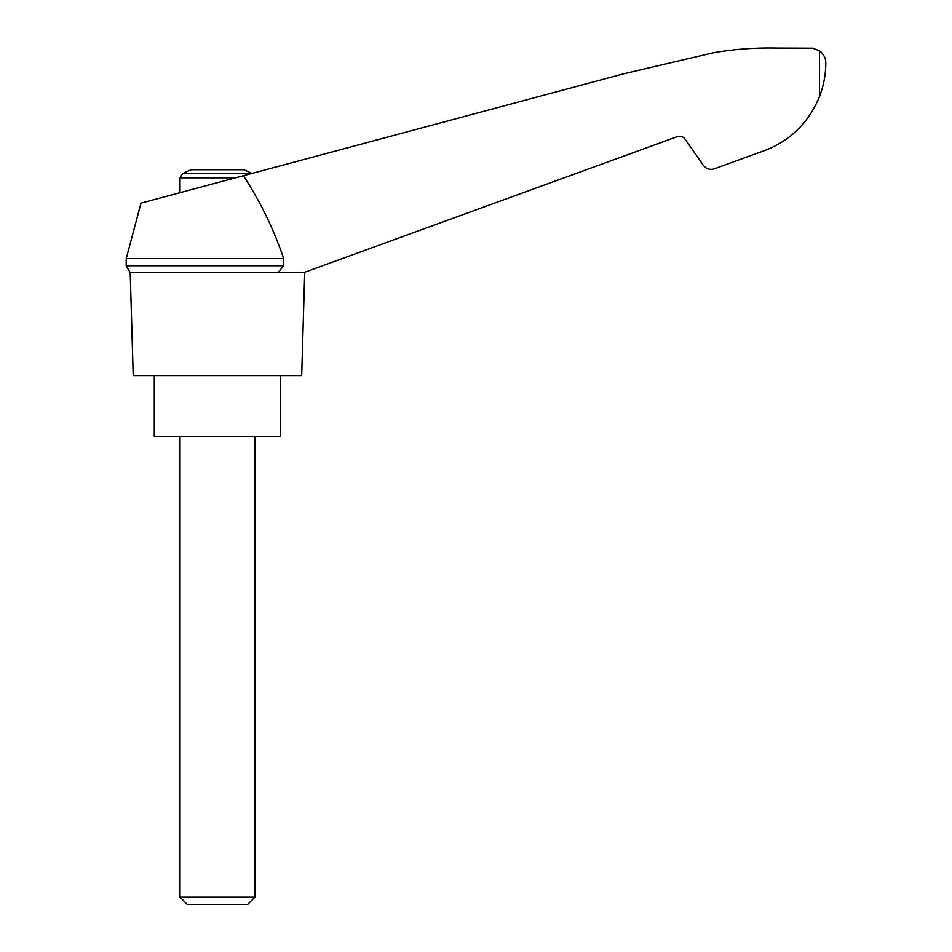 <?xml version="1.0" encoding="UTF-8"?>
<svg xmlns="http://www.w3.org/2000/svg" width="952" height="952" viewBox="0 0 952 952"><rect width="100%" height="100%" fill="white"/><g stroke="black" fill="none" stroke-linecap="round" stroke-linejoin="round"><path stroke-width="1.43" d="M126.211 258.623L126.211 265.739L283.708 265.739L283.708 258.623L126.211 258.623L140.991 203.145L623.643 73.828L713.488 52.729C734.242 49.171 755.138 47.612 776.189 48.052L812.687 48.171L819.458 50.801C823.789 54.288 825.896 58.369 825.789 63.022C825.801 74.423 823.682 85.644 819.458 96.699C807.939 124.45 787.899 143.038 759.339 152.427L714.309 168.825C709.918 170.11 706.301 168.968 703.445 165.398L684.964 139.016C682.965 136.505 680.43 135.708 677.36 136.612L305.675 271.891M283.708 258.623C273.736 229.206 260.289 201.562 243.391 175.715M303.557 272.665L130.21 272.665L133.22 375.612L301.689 375.612L304.711 272.665M251.899 173.431A74.875 74.875 0 0 0 243.51 169.718L191.4 169.718A74.875 74.875 0 0 0 182.522 173.692L180.023 177.834L235.477 177.834M802.881 124.212L805.225 121.392M809.2 116.073L809.819 115.156L809.2 116.073M759.339 152.427L730.862 162.792M283.708 265.739L277.877 272.665M154.284 375.612L154.284 436.444L280.626 436.444L280.626 375.612M180.023 897.224L187.199 904.4L247.71 904.4L254.898 897.224L180.023 897.224L180.023 436.444M250.923 173.692L182.522 173.692M819.458 50.801L819.458 96.699M126.211 265.739L130.21 272.665M254.898 897.224L254.898 436.444M180.023 192.685L180.023 177.834"/></g></svg>
